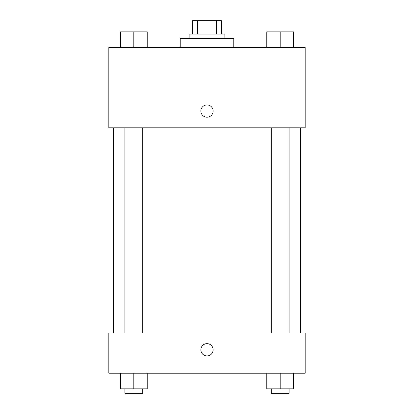 <?xml version="1.0" encoding="UTF-8"?>
<svg xmlns="http://www.w3.org/2000/svg" width="414" height="414" viewBox="0 0 414 414"><rect width="100%" height="100%" fill="white"/><g stroke="black" fill="none" stroke-linecap="round" stroke-linejoin="round"><path stroke-width="0.62" d="M197.607 34.088L197.607 20.7L192.5 20.7L192.5 34.088L192.5 20.7M197.607 20.7L221.5 20.7L221.5 34.088M216.393 34.088L216.393 20.7M189.151 38.549L189.151 34.088L224.849 34.088L224.849 38.549M233.775 47.475L233.775 38.549L180.225 38.549L180.225 47.475M108.83 47.475L305.17 47.475L305.17 127.797L108.83 127.797L108.83 47.475M200.862 111.061A6.138 6.138 0 0 1 210.069 105.751A6.138 6.138 0 0 1 210.069 116.375A6.138 6.138 0 0 1 200.862 111.061M108.83 333.058L305.17 333.058L305.17 373.221L108.83 373.221L108.83 333.058M207 355.926A6.138 6.138 0 0 1 201.685 346.725A6.138 6.138 0 0 1 212.315 346.725A6.138 6.138 0 0 1 207 355.926M266.792 373.221L266.792 388.839L293.567 388.839L293.567 373.221L293.567 388.839M280.18 388.839L280.18 373.221M289.107 388.839L289.107 393.3L271.258 393.3L271.258 388.839M120.433 373.221L120.433 388.839L147.208 388.839L147.208 373.221L147.208 388.839M133.82 388.839L133.82 373.221M142.742 388.839L142.742 393.3L124.893 393.3L124.893 388.839M266.792 47.475L266.792 31.857L293.567 31.857L293.567 47.475L293.567 31.857M280.18 47.475L280.18 31.857M289.107 31.857L271.258 31.857M120.433 47.475L120.433 31.857L147.208 31.857L147.208 47.475L147.208 31.857M133.82 47.475L133.82 31.857M142.742 31.857L124.893 31.857M300.709 333.058L300.709 127.797M113.291 333.058L113.291 127.797M271.258 127.797L271.258 333.058M289.107 127.797L289.107 333.058M142.742 333.058L142.742 127.797M124.893 333.058L124.893 127.797"/></g></svg>
